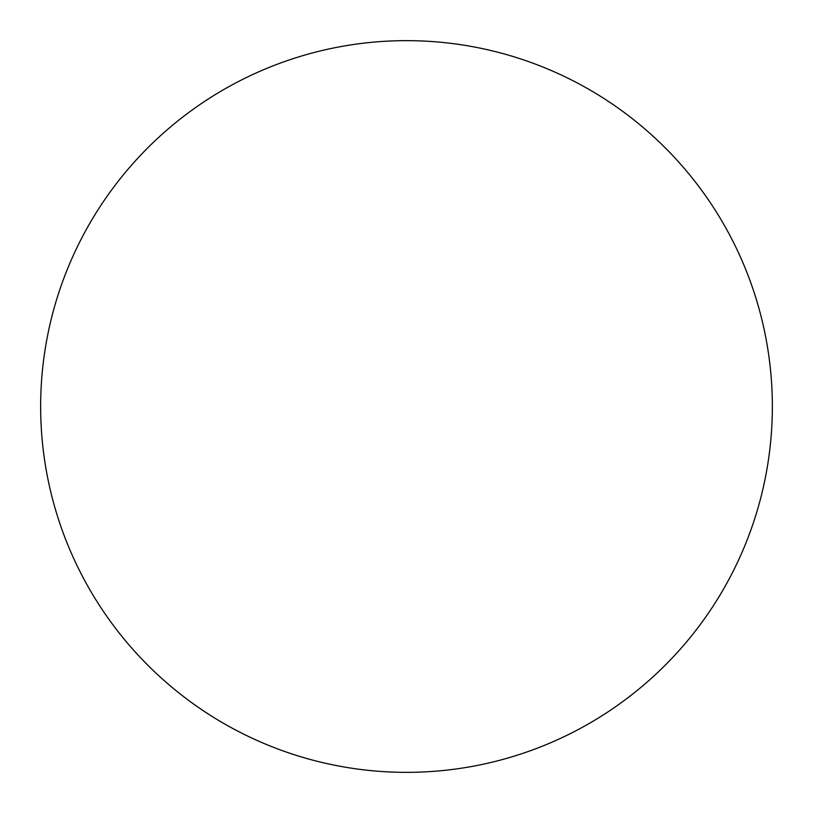 <?xml version="1.0" encoding="UTF-8"?>
<svg xmlns="http://www.w3.org/2000/svg" width="813" height="813" viewBox="0 0 813 813"><rect width="100%" height="100%" fill="white"/><g stroke="black" fill="none" stroke-linecap="round" stroke-linejoin="round"><path stroke-width="0.61" stroke-dasharray="4.07 3.05" d="M710.623 609.852L710.694 609.76C724.037 589.781 735.308 568.694 744.505 546.509C753.692 524.314 760.633 501.438 765.318 477.871C770.002 454.315 772.35 430.524 772.35 406.5A365.85 365.85 0 0 0 406.5 40.65A365.85 365.85 0 0 0 40.65 406.5A365.85 365.85 0 0 0 406.5 772.35A365.85 365.85 0 0 0 772.35 406.5C772.35 382.476 770.002 358.685 765.318 335.129C760.633 311.562 753.692 288.686 744.505 266.491C735.308 244.307 724.037 223.219 710.694 203.24M609.852 102.377L609.76 102.306C589.781 88.963 568.694 77.692 546.509 68.495C524.314 59.308 501.438 52.367 477.871 47.682C454.315 42.998 430.524 40.65 406.5 40.65C382.476 40.65 358.685 42.998 335.129 47.682C311.562 52.367 288.686 59.308 266.491 68.495C244.307 77.692 223.219 88.963 203.24 102.306M102.377 203.148L102.306 203.24C88.963 223.219 77.692 244.307 68.495 266.491C59.308 288.686 52.367 311.562 47.682 335.129C42.998 358.685 40.65 382.476 40.65 406.5C40.65 430.524 42.998 454.315 47.682 477.871C52.367 501.438 59.308 524.314 68.495 546.509C77.692 568.694 88.963 589.781 102.306 609.76M203.148 710.623L203.24 710.694C223.219 724.037 244.307 735.308 266.491 744.505C288.686 753.692 311.562 760.633 335.129 765.318C358.685 770.002 382.476 772.35 406.5 772.35C430.524 772.35 454.315 770.002 477.871 765.318C501.438 760.633 524.314 753.692 546.509 744.505C568.694 735.308 589.781 724.037 609.76 710.694"/><path stroke-width="1.22" d="M40.65 406.5A365.85 365.85 0 0 1 406.5 40.65A365.85 365.85 0 0 1 772.35 406.5A365.85 365.85 0 0 1 406.5 772.35A365.85 365.85 0 0 1 40.65 406.5C40.65 430.524 42.998 454.315 47.682 477.871C52.367 501.438 59.308 524.314 68.495 546.509C77.692 568.694 88.963 589.781 102.306 609.76C115.649 629.729 130.822 648.205 147.803 665.197C164.795 682.178 183.271 697.351 203.24 710.694C223.219 724.037 244.307 735.308 266.491 744.505C288.686 753.692 311.562 760.633 335.129 765.318C358.685 770.002 382.476 772.35 406.5 772.35C430.524 772.35 454.315 770.002 477.871 765.318C501.438 760.633 524.314 753.692 546.509 744.505C568.694 735.308 589.781 724.037 609.76 710.694C629.729 697.351 648.205 682.178 665.197 665.197C682.178 648.205 697.351 629.729 710.694 609.76C724.037 589.781 735.308 568.694 744.505 546.509C753.692 524.314 760.633 501.438 765.318 477.871C770.002 454.315 772.35 430.524 772.35 406.5C772.35 382.476 770.002 358.685 765.318 335.129C760.633 311.562 753.692 288.686 744.505 266.491C735.308 244.307 724.037 223.219 710.694 203.24C697.351 183.271 682.178 164.795 665.197 147.803C648.205 130.822 629.729 115.649 609.76 102.306C589.781 88.963 568.694 77.692 546.509 68.495C524.314 59.308 501.438 52.367 477.871 47.682C454.315 42.998 430.524 40.65 406.5 40.65C382.476 40.65 358.685 42.998 335.129 47.682C311.562 52.367 288.686 59.308 266.491 68.495C244.307 77.692 223.219 88.963 203.24 102.306C183.271 115.649 164.795 130.822 147.803 147.803C130.822 164.795 115.649 183.271 102.306 203.24C88.963 223.219 77.692 244.307 68.495 266.491C59.308 288.686 52.367 311.562 47.682 335.129C42.998 358.685 40.65 382.476 40.65 406.5M710.694 203.24C697.351 183.271 682.178 164.795 665.197 147.803C648.205 130.822 629.729 115.649 609.76 102.306M203.24 102.306C183.271 115.649 164.795 130.822 147.803 147.803C130.822 164.795 115.649 183.271 102.306 203.24M102.306 609.76C115.649 629.729 130.822 648.205 147.803 665.197C164.795 682.178 183.271 697.351 203.24 710.694M609.76 710.694C629.729 697.351 648.205 682.178 665.197 665.197C682.178 648.205 697.351 629.729 710.694 609.76"/></g></svg>
